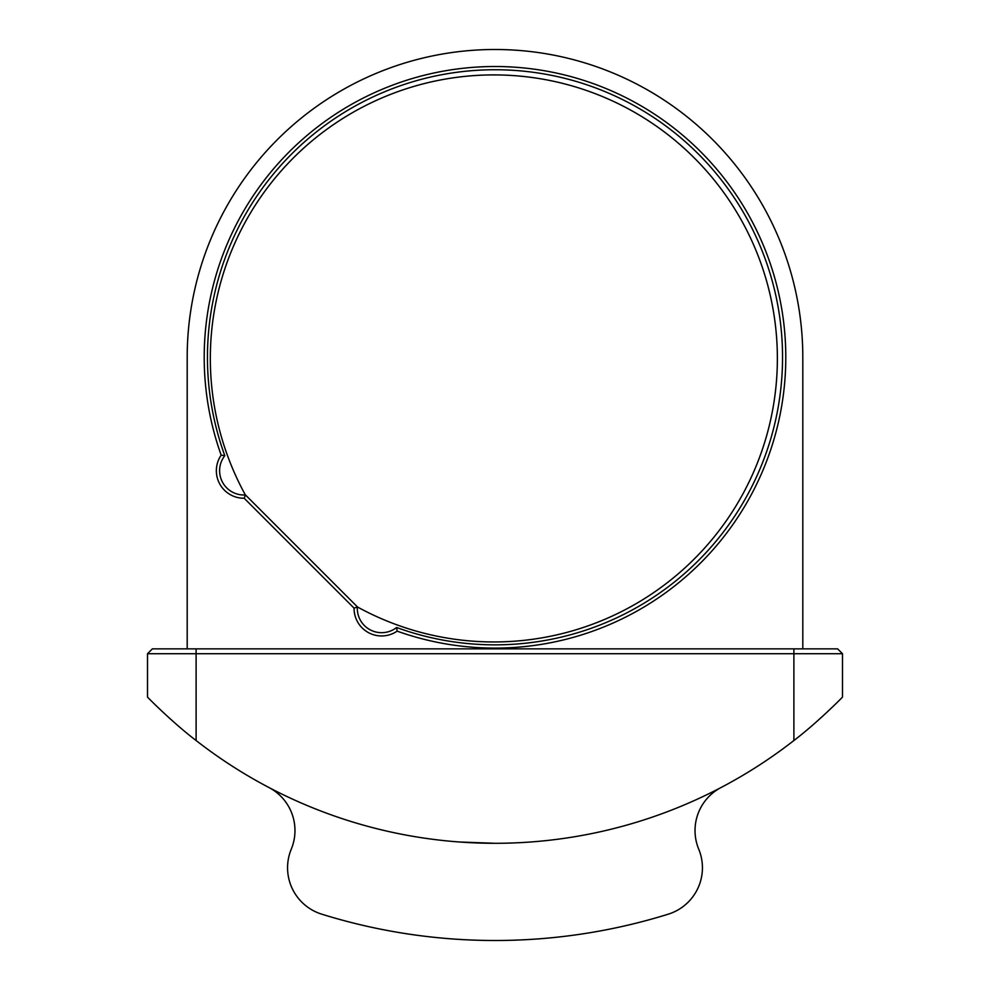 <?xml version="1.0" encoding="UTF-8"?>
<svg xmlns="http://www.w3.org/2000/svg" width="990" height="990" viewBox="0 0 990 990"><rect width="100%" height="100%" fill="white"/><g stroke="black" fill="none" stroke-linecap="round" stroke-linejoin="round"><path stroke-width="1.49" d="M244.171 498.242L245.471 494.95L357.353 606.833A24.305 24.305 0 0 0 396.619 627.499L397.151 631.137A27.534 27.534 0 0 1 354.061 608.132L244.171 498.242A27.534 27.534 0 0 1 221.166 455.153A290.788 290.788 0 0 1 495 66.516A290.788 290.788 0 0 1 785.788 357.303A290.788 290.788 0 0 1 397.151 631.137M396.619 627.499A287.546 287.546 0 0 0 782.546 357.303A287.546 287.546 0 0 0 495 69.746A287.546 287.546 0 0 0 224.804 455.672A24.305 24.305 0 0 0 245.471 494.95L245.273 494.765A283.499 283.499 0 0 1 694.324 157.979A283.499 283.499 0 0 1 357.539 607.019L354.061 608.132M224.804 455.672L221.166 455.153M268.971 787.533A48.597 48.597 0 0 1 291.27 849.16A48.597 48.597 0 0 0 321.725 914.166A583.197 583.197 0 0 0 668.275 914.166A48.597 48.597 0 0 0 698.73 849.16A48.597 48.597 0 0 1 721.029 787.533M802.803 648.858L802.803 357.303A307.803 307.803 0 0 0 495 49.5A307.803 307.803 0 0 0 187.197 357.303L187.197 648.858M495 843.294L459.36 841.995L495 843.294M147.51 697.071C148.611 698.408 173.436 723.331 196.107 740.52C173.51 723.381 148.673 698.47 147.51 697.071L147.51 653.709L152.373 648.858L837.627 648.858L842.49 653.709L842.49 697.071C841.389 698.408 816.564 723.331 793.893 740.52C816.49 723.381 841.327 698.47 842.49 697.071M842.49 653.709L793.893 653.709L793.893 740.52A486.003 486.003 0 0 1 196.107 740.52L196.107 653.709L147.51 653.709M793.893 648.858L793.893 653.709L196.107 653.709L196.107 648.858"/></g></svg>
